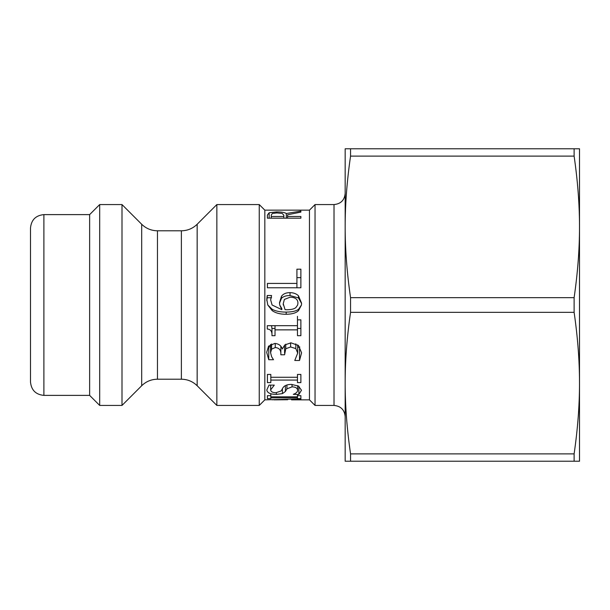 <?xml version="1.0" encoding="UTF-8"?>
<svg xmlns="http://www.w3.org/2000/svg" width="610" height="610" viewBox="0 0 610 610"><rect width="100%" height="100%" fill="white"/><g stroke="black" fill="none" stroke-linecap="round" stroke-linejoin="round"><path stroke-width="0.91" d="M275.026 328.454L271.961 328.454L271.961 335.675C272.212 331.428 270.657 329.217 267.294 329.049L267.294 325.679L297.466 325.679L297.466 316.354M271.961 328.454L271.519 325.679M300.882 328.454L297.466 328.454M297.466 319.846L300.882 319.846L300.882 335.675L297.466 335.675L297.466 329.865L275.026 329.865L275.026 335.675L271.961 335.675M275.026 325.679L275.026 329.865M297.466 325.679L297.466 329.865M297.466 374.448L300.882 374.448L300.882 382.607L297.466 382.607L297.466 380.076L270.825 380.076L270.825 382.607L267.409 382.607L267.409 374.448L270.825 374.448L270.825 377.277L297.466 377.277L297.466 374.448M267.409 374.448L267.409 382.607M270.825 377.277L270.825 380.076M297.466 377.277L297.466 380.076M300.882 374.448L300.882 382.607M297.466 395.669L300.882 395.669L300.882 398.62L297.466 398.62L297.466 397.842L270.825 397.842L270.825 398.62L267.409 398.62L267.409 395.669L270.825 395.669L270.825 396.828L297.466 396.828L297.466 395.669M267.409 395.669L267.409 398.62M270.825 393.717L270.825 397.842M297.466 394.464L297.466 397.842M300.882 395.669L300.882 398.62M287.722 399.42L271.961 399.779M274.142 399.847L287.722 399.741M291.519 399.291L291.519 399.847L309.461 399.847L315.042 405.429L334.013 405.429C340.792 406.085 344.505 409.806 345.168 416.584M309.461 399.847L309.461 210.153L264.832 210.153L264.832 399.847L300.882 398.902L300.882 399.443L291.519 399.68M282.11 213.408L276.848 212.928L272.395 213.462L271.259 214.994L271.259 216.489L283.848 216.489L283.848 215.162L282.11 213.408M271.259 218.189L271.259 216.489M283.848 218.189L283.848 216.489M300.882 212.089L300.882 211.098L300.882 212.089L287.562 214.789L287.562 216.489L300.882 216.489L300.882 218.189L267.409 218.189L267.409 215.078L269.17 212.73L276.49 211.929C281.416 211.899 284.687 212.433 286.311 213.515L300.882 211.098M286.311 218.189L286.311 213.515M267.409 218.189L267.409 215.078M300.882 218.189L300.882 216.489M287.562 218.189L287.562 216.489M298.442 386.038L301.477 390.225L298.877 394.464L293.288 394.357C296.109 393.297 297.55 391.963 297.627 390.369C297.444 388.105 295.583 386.938 292.037 386.854L286.913 388.86L285.388 391.513L282.438 393.633L276.383 394.38C270.482 394.365 267.287 392.901 266.806 389.996L268.979 385.116L274.294 385.116L270.657 389.866C270.84 391.734 272.594 392.688 275.926 392.726L281.134 390.972L282.895 387.853C284.336 385.573 287.142 384.422 291.328 384.414L298.442 386.038M270.657 385.116L270.657 389.866M282.438 388.646L282.438 393.633M285.388 385.596L285.388 391.513M286.913 384.986L286.913 388.86M297.627 385.627L297.627 390.369M298.877 386.298L298.877 394.464M299.846 346.998L297.71 347.425M270.581 346.854L268.758 346.854L268.408 346.388M270.581 344.429L270.581 352.679L271.641 356.766L273.509 359.725L268.758 359.725L266.7 352.374L268.598 346.137L274.782 343.43C278.762 343.773 281.256 345.634 282.27 348.996L284.763 344.955L290.955 342.828L298.496 345.527L301.584 352.816L299.525 360.479L294.775 360.479L297.71 353.053L295.835 348.607L290.627 346.968L285.77 348.752L284.58 354.791L280.859 354.791L280.859 353.518C280.813 349.797 278.945 347.807 275.247 347.548L271.61 349.118L270.581 352.679M280.859 346.251L280.859 353.518M284.58 345.146L284.58 353.167M295.835 343.834L295.835 348.607M297.71 344.902L297.71 353.053M299.525 347.425L299.525 360.479M268.758 346.854L268.758 359.725M297.924 303.193C297.924 299.373 295.354 297.36 290.223 297.154L284.39 299.426L283.223 303.711L285.068 309.674L287.18 309.758C291.702 309.651 294.653 308.851 296.025 307.371L297.649 305L297.924 303.193L297.649 305M283.299 305L283.223 303.711M279.502 303.246L281.485 298.298C283.337 296.437 286.189 295.522 290.032 295.537L298.442 297.924L301.584 303.46M281.835 309.674L281.835 308.576L279.723 305L279.502 302.705L281.485 296.239C283.337 293.806 286.189 292.602 290.032 292.625C293.578 292.708 296.376 293.753 298.442 295.751L301.584 303.223L301.462 305L298.549 309.278C296.178 311.1 292.053 312.038 286.174 312.091C280.333 312.114 275.667 311.184 272.182 309.3L267.79 305L266.784 299.289L267.241 295.507L271.557 295.507L270.657 299.884L272.083 305L281.835 309.674L279.723 305M270.657 299.884L272.083 305M266.784 300.631L267.241 297.741L271.557 297.741M267.241 297.741L267.241 295.507M298.549 309.278L298.549 310.597C296.178 312.976 292.053 314.203 286.174 314.272C280.333 314.302 275.667 313.09 272.182 310.627L267.79 305M301.462 305L298.549 310.597M296.917 277.619L300.882 277.619M296.917 269.193L300.882 269.193L300.882 287.775L267.409 287.775L267.409 283.421L296.917 283.421L296.917 269.193M296.917 287.775L296.917 283.421M574.117 156.114L574.117 148.779L579.5 148.779L579.5 461.221L345.168 461.221L345.168 383.111C345.138 360.967 346.93 337.376 350.552 312.335L574.117 312.335C577.739 337.376 579.53 360.967 579.5 383.111C579.53 405.253 577.739 428.845 574.117 453.886L350.552 453.886C346.93 428.845 345.138 405.253 345.168 383.111L345.168 226.889C345.138 204.746 346.93 181.155 350.552 156.114L574.117 156.114C577.739 181.155 579.53 204.746 579.5 226.889C579.53 249.032 577.739 272.624 574.117 297.665L350.552 297.665C346.93 272.624 345.138 249.032 345.168 226.889L345.168 148.779L350.552 148.779L350.552 156.114M157.464 230.793C151.341 230.702 146.08 228.529 141.688 224.259L122 204.571L122 405.429L141.688 385.741C146.08 381.471 151.341 379.298 157.464 379.206L157.464 230.793L181.383 230.793L181.383 379.206C187.506 379.298 192.768 381.471 197.16 385.741L197.16 224.259C192.768 228.529 187.506 230.702 181.383 230.793M216.847 204.571L216.847 405.429L259.25 405.429L259.25 204.571L216.847 204.571L197.16 224.259M43.889 214.613C35.754 215.406 31.293 219.874 30.5 228.003L30.5 381.997C31.293 390.125 35.761 394.594 43.889 395.387L43.889 214.613L89.639 214.613L89.639 395.387L99.682 405.429L122 405.429M345.168 193.416C344.513 200.194 340.792 203.915 334.013 204.571L334.013 405.429M309.461 210.153L315.042 204.571L315.042 405.429M315.042 204.571L334.013 204.571M574.117 297.665L574.117 312.335M574.117 453.886L574.117 461.221M574.117 148.779L350.552 148.779M350.552 297.665L350.552 312.335M350.552 453.886L350.552 461.221M89.639 214.613L99.682 204.571L99.682 405.429M99.682 204.571L122 204.571M264.832 210.153L259.25 204.571M276.49 212.936L276.49 211.929M269.17 218.189L269.17 212.73M276.383 392.718L276.383 394.38M292.037 384.43L292.037 386.854M271.61 343.948L271.61 349.118M275.247 343.438L275.247 347.548M285.77 344.162L285.77 348.752M290.627 342.835L290.627 346.968M290.032 295.537L290.032 292.625M281.485 298.298L281.485 296.239M272.182 309.3L272.182 310.627M286.174 312.091L286.174 314.272M298.442 297.924L298.442 295.751M141.688 224.259L141.688 385.741M157.464 379.206L181.383 379.206M197.16 385.741L216.847 405.429M43.889 395.387L89.639 395.387M264.832 399.847L259.25 405.429"/></g></svg>
